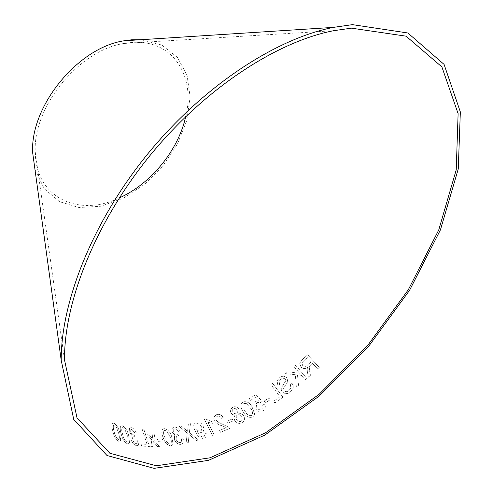 <?xml version="1.0" encoding="UTF-8"?>
<svg xmlns="http://www.w3.org/2000/svg" width="493" height="493" viewBox="0 0 493 493"><rect width="100%" height="100%" fill="white"/><g stroke="black" fill="none" stroke-linecap="round" stroke-linejoin="round"><path stroke-width="0.37" stroke-dasharray="2.46 1.85" d="M34.985 169.629L44.315 188.788L59.548 201.68L79.016 207.535L100.862 206.24L123.25 198.241L144.467 184.4L162.973 165.876L177.443 144.048L186.779 120.502L190.15 96.967L187.063 75.3L177.449 57.385L161.778 45.029L141.146 39.705M285.305 379.179C283.752 377.958 282.224 378.026 280.714 379.388L279.093 381.342L279.617 384.367L277.873 385.464L277.066 380.842L279.537 377.755C282.088 375.74 284.597 375.832 287.062 378.039L287.727 381.896L283.58 388.281L283.937 390.629C285.632 391.984 287.314 391.947 288.978 390.511L290.919 387.985L290.328 384.46L292.072 383.369L293.144 385.544L293.236 387.923L290.18 392.206C287.456 394.277 284.781 394.117 282.175 391.719L281.269 389.92L281.287 387.966L285.749 380.762L285.311 379.166C283.758 377.952 282.23 378.02 280.72 379.382L280.714 379.388M272.654 383.326L282.951 397.222L274.78 402.96L273.553 401.302L279.999 396.797L270.916 384.534L272.66 383.314L282.951 397.222M309.653 371.247L310.436 375.364L308.384 377.194L307.373 371.802L307.188 368.9L307.595 367.39C305.296 369.035 303.09 368.912 300.989 367.014L299.719 363.193L302.227 359.662L307.7 354.787L319.254 367.458L317.621 368.93L312.476 363.286L310.584 364.974L309.24 367.137L310.436 375.364L308.384 377.194M296.379 387.091L295.289 374.686L285.49 373.676L287.758 371.833L299.547 373.213L294.05 366.7L295.726 365.325L306.843 378.47L305.167 379.856L301.303 375.29L297.452 374.89L298.585 385.279L296.379 387.091L295.289 374.686M264.217 401.031L269.24 397.746L270.472 399.521L265.456 402.806L264.205 401.043L269.227 397.752L270.472 399.521L265.45 402.812L264.205 401.043M255.922 394.671L262.221 401.296L260.822 402.467L257.438 402.559L256.274 403.736L256.798 407.594C258.24 409.665 259.977 410.268 262.011 409.418L262.979 408.42L262.732 405.08L264.568 404.174L265.339 406.633L264.84 409.024L263.003 410.891L258.307 411.273L254.955 408.494L254.012 406.515L253.827 404.833L254.363 402.873L255.941 401.253L259.084 400.612L255.731 397.179L250.401 400.415L249.261 398.714L255.91 394.677L262.214 401.308L260.815 402.473L257.426 402.571L256.268 403.749L256.791 407.606C258.227 409.671 259.965 410.281 262.005 409.43L262.966 408.432L262.726 405.092L264.562 404.18L265.333 406.645L264.827 409.036L262.991 410.903L258.301 411.285L254.949 408.506L254.135 406.941L253.815 404.845L254.351 402.886L255.929 401.265L259.078 400.624L255.744 397.167L250.401 400.415L249.261 398.714L255.91 394.677M252.114 407.058L254.585 413.824L254.068 415.605L252.502 417.103C248.638 418.07 245.582 416.351 243.332 411.957C241.188 409.128 240.535 406.287 241.385 403.44L242.938 401.98C246.808 401.019 249.865 402.713 252.114 407.058L254.585 413.824M231.106 413.183L230.465 411.55L230.576 409.584L232.69 407.249C235.069 406.152 237.151 406.793 238.939 409.172L239.099 412.777L238.729 413.307C240.775 413.017 242.408 413.855 243.628 415.827L244.405 417.768L244.392 419.746L243.825 421.151L241.927 422.809C239.167 424.06 236.757 423.271 234.699 420.443L233.898 417.737L234.914 415.242L232.197 414.459L230.477 411.538L230.823 408.987L232.69 407.249C235.081 406.14 237.164 406.787 238.945 409.159L239.111 412.764L238.729 413.307M228.111 423.253L227.033 421.336L232.178 418.951L233.263 420.856L228.111 423.253L227.033 421.336M223.206 417.405L221.585 418.335C220.445 416.412 218.991 415.741 217.222 416.332L216.113 417.17L216.119 420.098L216.834 421.059L218.732 422.427L228.66 427.197L229.584 428.454L220.574 432.306L219.576 430.438L226.244 427.604L221.967 425.712C218.91 425.009 216.402 423.388 214.437 420.849L213.808 419.087L213.974 417.041L216.322 414.761C218.966 413.738 221.258 414.619 223.206 417.405L221.585 418.335M207.824 422.242L214.153 434.752L212.483 435.368L204.373 419.315L205.445 418.933L211.411 421.49L212.366 423.376L207.824 422.242L214.153 434.752M201.569 432.663L197.329 431.511L197.508 431.917C198.833 435.14 200.824 436.786 203.467 436.847L204.392 436.243L204.49 433.55L206.185 433.218L205.932 437.408L204.287 438.48C200.207 438.616 197.212 436.188 195.296 431.196C193.527 428.121 193.256 425.422 194.482 423.099L196.196 421.965C199.08 421.466 201.372 422.84 203.073 426.094L203.874 429.076L203.098 431.64L201.569 432.663L197.329 431.511M143.808 429.218L149.404 446.547L141.713 446.017L141.047 443.94L147.08 444.39L142.157 429.095L143.827 429.2L149.422 446.529L141.713 446.017M150.79 446.609L151.887 439.935L146.711 433.976L148.547 434.006L152.282 438.369L152.842 434.031L154.814 434.013L153.754 440.052L159.412 446.541L157.501 446.584L153.354 441.629L152.688 446.621L150.79 446.609L151.887 439.935M128.673 435.701L129.517 442.615L129.006 443.546L127.391 443.836C124.279 442.048 122.209 438.702 121.167 433.785C120.033 430.358 119.916 427.776 120.81 426.032L122.393 425.804C125.53 427.567 127.619 430.864 128.673 435.701L129.517 442.615M131.286 427.665C133.332 428.146 134.996 429.841 136.278 432.762L134.903 432.922L131.779 429.421L130.824 429.637L130.645 431.831L132.069 434.197L134.195 435.19L134.922 437.106L133.806 436.706L132.716 436.958L132.5 439.756L133.985 442.498L135.476 443.675L137.072 443.595L137.387 440.724L138.971 441.217L138.434 445.197L136.61 445.654C134.145 445.087 132.26 443.016 130.947 439.442L131.12 435.824L131.859 435.467L129.166 431.609L129.505 428.109L131.311 427.653C133.356 428.127 135.027 429.828 136.302 432.749L136.278 432.762M174.047 427.141C176.328 426.907 178.263 428.109 179.859 430.759L178.361 431.424L176.753 429.415L174.707 428.83L173.733 429.329L173.61 431.819C174.602 433.661 175.89 434.444 177.474 434.16L178.663 435.874L177.412 435.843L176.309 436.416L176.167 439.583C177.19 441.716 178.589 442.732 180.352 442.634L181.369 442.085L181.597 438.832L183.359 438.795L182.897 443.386L181.073 444.353C178.324 444.649 176.112 443.139 174.43 439.83L174.491 435.794L175.181 435.251L171.971 432.139L172.267 428.09L174.066 427.123C176.346 426.889 178.281 428.097 179.877 430.746L179.859 430.759M188.264 442.554L186.089 443.078L187.26 433.064L179.138 426.359L181.048 425.927L187.568 431.307L188.332 424.214L190.471 423.684L189.349 432.694L198.432 439.972L196.263 440.539L189.109 434.543L188.283 442.541L186.089 443.078M171.7 436.718L173.055 443.762L172.408 445.111L170.757 445.894C167.164 445.216 164.644 442.467 163.201 437.648C161.661 434.315 161.421 431.541 162.48 429.329L164.107 428.59C167.725 429.267 170.251 431.979 171.7 436.718L173.055 443.762M158.235 441.327L157.458 439.201L162.308 438.93L163.078 441.044L158.235 441.327L157.458 439.201M119.916 433.433L120.668 440.261L120.2 441.093L118.622 441.253C115.664 439.22 113.704 435.757 112.749 430.864C111.708 427.456 111.603 424.935 112.435 423.302L113.975 423.197C116.97 425.231 118.955 428.645 119.916 433.433L120.668 440.261M185.707 116.638C195.906 75.842 172.513 38.67 131.101 42.54L124.174 43.452C79.336 49.818 32.581 107.043 35.274 152.251C35.736 198.168 79.046 217.382 119.251 197.964M120.693 440.243L120.23 441.075L118.647 441.235C115.689 439.208 113.735 435.744 112.78 430.845C111.738 427.437 111.634 424.917 112.466 423.284L114.006 423.185C117.001 425.219 118.979 428.627 119.947 433.415M116.293 426.759L114.481 424.972L113.649 425.052C113.082 426.513 113.242 428.62 114.136 431.369C114.715 434.863 116.065 437.556 118.184 439.436L118.998 439.337C119.596 437.821 119.442 435.695 118.53 432.946L116.293 426.759L114.45 424.984L113.618 425.065C113.051 426.525 113.211 428.633 114.111 431.387C114.69 434.881 116.04 437.568 118.16 439.448L118.973 439.355C119.571 437.839 119.411 435.707 118.499 432.959L116.262 426.778M157.483 439.189L162.326 438.912L163.103 441.032L158.253 441.315M173.074 443.749L172.427 445.099L170.775 445.882C167.182 445.197 164.662 442.449 163.226 437.636C161.686 434.302 161.445 431.523 162.499 429.311L164.132 428.577C167.743 429.255 170.276 431.96 171.724 436.706M167.035 431.301L164.804 430.284L163.929 430.703C163.251 432.583 163.559 434.838 164.847 437.47C165.765 440.982 167.515 443.213 170.11 444.156L170.96 443.737C171.669 441.814 171.367 439.534 170.06 436.903L167.035 431.301L164.785 430.303L163.91 430.722C163.226 432.595 163.534 434.857 164.828 437.488C165.74 441.001 167.497 443.225 170.091 444.175L170.942 443.755C171.644 441.827 171.342 439.546 170.036 436.915L167.016 431.32M186.107 443.065L187.278 433.051L179.156 426.34L181.067 425.915L187.586 431.295L188.351 424.196L190.489 423.672L189.367 432.675L198.445 439.959L196.282 440.526L189.127 434.53L188.283 442.541M179.877 430.746L178.38 431.412L176.771 429.403L174.725 428.818L173.752 429.317L173.628 431.8C174.627 433.649 175.915 434.432 177.492 434.148L178.682 435.861L177.431 435.83L176.328 436.404L176.186 439.565C177.209 441.703 178.608 442.72 180.376 442.615L181.387 442.067L181.615 438.813L183.378 438.782L182.915 443.367L181.091 444.341C178.343 444.637 176.13 443.127 174.448 439.818L174.51 435.775L175.206 435.233L171.989 432.121L172.285 428.072L174.066 427.123M136.302 432.749L134.928 432.909L131.804 429.409L130.848 429.625L130.67 431.819L132.093 434.179L134.219 435.171L134.946 437.088L133.831 436.687L132.74 436.94L132.525 439.738L134.01 442.486L135.501 443.663L137.097 443.577L137.411 440.705L138.995 441.204L138.465 445.185L136.635 445.641C134.17 445.068 132.284 442.997 130.972 439.423L131.15 435.812L131.884 435.448L129.197 431.597L129.53 428.097L131.311 427.653M129.542 442.603L129.03 443.527L127.416 443.817C124.31 442.036 122.233 438.684 121.192 433.772C120.058 430.346 119.941 427.764 120.84 426.02L122.418 425.786C125.555 427.554 127.65 430.851 128.704 435.683M124.834 429.224L122.93 427.573L122.073 427.721C121.469 429.267 121.654 431.412 122.621 434.167C123.256 437.685 124.686 440.304 126.917 442.018L127.755 441.851C128.377 440.255 128.205 438.086 127.225 435.337L124.834 429.224L122.899 427.585L122.048 427.739C121.444 429.28 121.623 431.43 122.597 434.179C123.225 437.704 124.661 440.317 126.892 442.036L127.724 441.864C128.353 440.274 128.174 438.098 127.2 435.356L124.809 429.237M151.912 439.916L146.729 433.957L148.572 433.994L152.3 438.357L152.867 434.013L154.833 434L153.779 440.033L159.43 446.529L157.52 446.566L153.378 441.611L152.707 446.603L150.815 446.59M141.737 446.005L141.072 443.928L147.105 444.378L142.157 429.095L143.827 429.2M197.348 431.498L197.527 431.899C198.852 435.128 200.836 436.773 203.486 436.829L204.404 436.231L204.509 433.538L206.203 433.199L205.945 437.396L204.305 438.468C200.226 438.597 197.225 436.176 195.308 431.184C193.546 428.109 193.274 425.41 194.501 423.086L196.214 421.953C199.092 421.453 201.391 422.828 203.091 426.081L203.806 428.207L203.757 430.266L203.116 431.628L201.588 432.644M200.343 431.011L201.403 430.303L201.403 426.685C200.294 424.473 198.753 423.462 196.793 423.653L195.832 424.3L195.968 428.158C197.015 430.34 198.469 431.289 200.343 431.011L201.391 430.315L201.384 426.698C200.275 424.485 198.741 423.475 196.775 423.666L195.82 424.313L195.955 428.17C196.997 430.352 198.457 431.301 200.331 431.024M214.165 434.74L212.501 435.356L204.385 419.296L205.464 418.921L211.423 421.478L212.384 423.364L207.836 422.23M221.597 418.323C220.457 416.4 219.003 415.728 217.234 416.314L216.131 417.158L216.131 420.085L216.852 421.047L218.744 422.415L228.672 427.185L229.596 428.442L220.593 432.293L219.588 430.426L226.256 427.591L221.979 425.699C218.923 424.997 216.415 423.376 214.449 420.837L213.82 419.075L213.993 417.029L214.424 416.172L216.341 414.749C218.984 413.726 221.277 414.607 223.218 417.392M227.045 421.324L232.191 418.939L233.275 420.843L228.123 423.24M238.741 413.3C240.787 413.005 242.42 413.843 243.641 415.815L244.417 417.756L244.405 419.74L243.838 421.139L241.94 422.797C239.179 424.048 236.769 423.259 234.711 420.43L233.91 417.725L234.927 415.229L232.782 414.81L231.118 413.171M233.59 408.771L232.714 409.535L232.813 412.308L233.411 413.048L235.346 413.824L237.349 412.733L237.195 409.966L236.092 408.882L234.65 408.5L232.702 409.547L232.801 412.321L233.399 413.06L235.334 413.837L237.336 412.74L236.8 409.473L235.21 408.561L233.577 408.783M237.367 415.051L236.258 416.024L236.424 419.592C237.694 421.429 239.222 421.99 241.003 421.262L242.118 420.246L241.921 416.708C240.658 414.896 239.142 414.342 237.367 415.051L236.246 416.037L236.412 419.605C237.681 421.441 239.21 422.002 240.991 421.269L242.112 420.258L241.909 416.721C240.646 414.909 239.13 414.354 237.355 415.063M254.598 413.818L254.08 415.599L252.508 417.09C248.651 418.058 245.594 416.339 243.345 411.945C241.194 409.116 240.547 406.275 241.397 403.428L242.95 401.968C246.814 401.006 249.871 402.701 252.12 407.045M246.401 403.502L243.918 403.453L243.08 404.266C242.611 406.577 243.265 408.82 245.033 411.008C246.518 414.268 248.694 415.796 251.559 415.587L252.361 414.798C252.847 412.456 252.2 410.194 250.413 408.007L246.401 403.502L243.906 403.465L243.067 404.278C242.605 406.589 243.259 408.833 245.027 411.014C246.512 414.28 248.682 415.809 251.547 415.599L252.354 414.81C252.835 412.468 252.188 410.201 250.407 408.019L246.395 403.514M295.295 374.68L285.496 373.669L287.758 371.827L299.553 373.207L294.056 366.693L295.732 365.319L306.849 378.464L305.167 379.85L301.309 375.278L297.458 374.883L298.592 385.273L296.385 387.079M308.39 377.188L307.373 371.796L307.194 368.893L307.601 367.384C305.303 369.029 303.096 368.906 300.989 367.008L299.726 363.187L302.234 359.656L307.7 354.781L319.254 367.451L317.621 368.924L312.482 363.279L309.733 365.843L309.247 367.131L309.659 371.241M307.336 357.641L303.435 361.116L301.981 363.347L302.671 365.516C304.428 366.841 306.085 366.656 307.65 364.956L311.157 361.825L307.336 357.641L303.435 361.123L301.975 363.353L302.665 365.523C304.421 366.847 306.085 366.663 307.644 364.962L311.151 361.831L307.336 357.647M282.964 397.216L274.786 402.954L273.566 401.296L280.006 396.791L270.922 384.522L272.66 383.314M280.72 379.382L279.1 381.335L279.623 384.361L277.879 385.458L277.072 380.83L279.543 377.743C282.095 375.734 284.603 375.826 287.068 378.032L287.733 381.89L283.586 388.274L283.943 390.622C285.638 391.972 287.32 391.935 288.984 390.505L290.925 387.979L290.334 384.448L292.078 383.363L293.15 385.538L293.243 387.911L290.186 392.194C287.462 394.264 284.794 394.104 282.181 391.713L281.275 389.908L281.293 387.96L285.755 380.756L285.311 379.166M35.274 152.251L64.515 359.958M124.174 43.452L333.545 30.714"/><path stroke-width="0.74" d="M351.417 28.163L333.545 30.714C276.4 41.825 204.694 88.641 150.125 155.375C95.605 222.146 64.016 301.747 64.515 359.958L77.019 417.873L109.865 453.258L156.306 465.786L209.95 457.818L265.579 432.774L319.199 394.215L367.673 345.476L408.364 289.668L438.752 229.929L456.235 169.802L458.114 113.649L441.894 66.925L406.072 36.168L351.417 28.163M352.452 24.65L333.274 27.398C275.476 38.855 203.098 86.22 147.974 153.619C92.912 221.067 60.922 301.433 61.212 360.352L73.728 419.401L106.987 455.501L154.069 468.35L208.453 460.37L264.833 435.072L319.156 396.101L368.283 346.813L409.547 290.359L440.422 229.88L458.268 168.951L460.345 111.942L444.076 64.404L407.877 32.988L352.452 24.65M141.146 39.705L131.637 39.797L124.076 40.796C78.011 47.519 30.061 106.198 32.655 152.682L34.985 169.629M119.251 197.964C150.821 183.957 178.269 150.359 185.707 116.638M32.655 152.682L61.212 360.352M124.076 40.796L333.274 27.398"/></g></svg>
